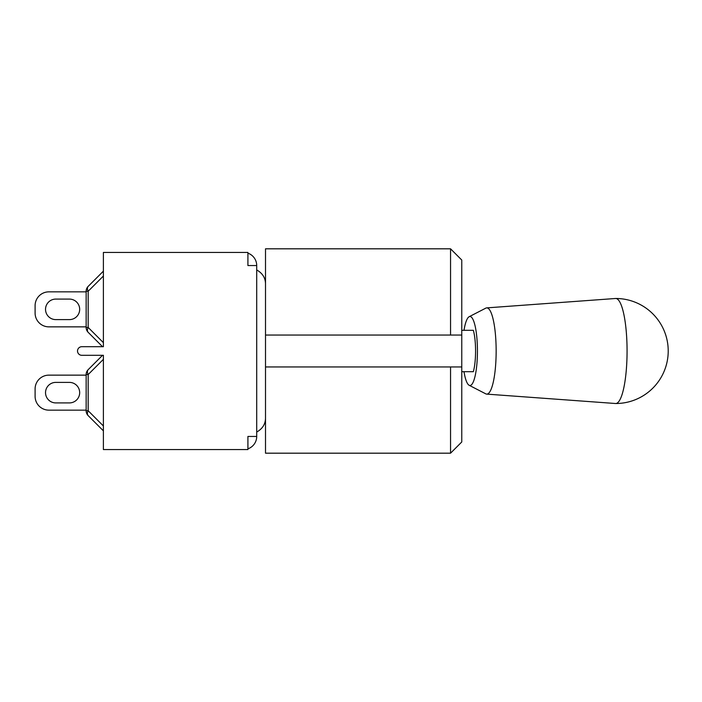 <?xml version="1.0" encoding="UTF-8"?>
<svg xmlns="http://www.w3.org/2000/svg" width="702" height="702" viewBox="0 0 702 702"><rect width="100%" height="100%" fill="white"/><g stroke="black" fill="none" stroke-linecap="round" stroke-linejoin="round"><path stroke-width="1.05" d="M88.171 332.327A6.897 3.984 -45 0 1 88.171 327.448L86.144 327.448A6.897 6.897 0 0 0 88.171 332.327L102.536 346.691M86.144 291.251L88.171 291.251A6.897 3.984 -135 0 1 88.171 286.381A6.897 6.897 0 0 0 86.144 291.251L86.144 327.448M103.396 271.147L88.171 286.381M86.144 326.86L48.894 326.86A13.794 13.794 0 0 1 35.1 313.057L35.1 305.642A13.794 13.794 0 0 1 48.894 291.848L86.144 291.848M69.419 319.612L55.791 319.612A10.258 10.258 0 0 1 45.533 309.354A10.258 10.258 0 0 1 55.791 299.087L69.419 299.087A10.258 10.258 0 0 1 79.677 309.354A10.258 10.258 0 0 1 69.419 319.612A10.258 10.258 0 0 0 79.677 309.354A10.258 10.258 0 0 0 69.419 299.087A10.258 10.258 0 0 1 79.677 309.354A10.258 10.258 0 0 1 69.419 319.612M35.1 305.642L35.1 313.057L35.1 305.642M55.791 319.612A10.258 10.258 0 0 1 45.533 309.354A10.258 10.258 0 0 1 55.791 299.087A10.258 10.258 0 0 0 45.533 309.354A10.258 10.258 0 0 0 55.791 319.612M86.144 374.552L88.171 374.552A6.897 3.984 -135 0 1 88.171 369.673L102.536 355.309L88.171 369.673A6.897 6.897 0 0 0 86.144 374.552L86.144 410.749A6.897 6.897 0 0 0 88.171 415.619A6.897 3.984 -45 0 1 88.171 410.749L86.144 410.749M88.171 415.619L103.396 430.852M86.144 375.14L48.894 375.14A13.794 13.794 0 0 0 35.1 388.943L35.1 396.358A13.794 13.794 0 0 0 48.894 410.152L86.144 410.152M55.791 402.913A10.258 10.258 0 0 1 45.533 392.646A10.258 10.258 0 0 1 55.791 382.388L69.419 382.388A10.258 10.258 0 0 1 79.677 392.646A10.258 10.258 0 0 1 69.419 402.913L55.791 402.913A10.258 10.258 0 0 1 45.533 392.646A10.258 10.258 0 0 1 55.791 382.388A10.258 10.258 0 0 0 45.533 392.646A10.258 10.258 0 0 0 55.791 402.913M35.1 388.943L35.1 396.358L35.1 388.943M69.419 382.388A10.258 10.258 0 0 1 79.677 392.646A10.258 10.258 0 0 1 69.419 402.913A10.258 10.258 0 0 0 79.677 392.646A10.258 10.258 0 0 0 69.419 382.388M102.536 355.309L88.171 369.673M247.911 253.168A13.11 13.11 0 0 1 256.713 265.549L247.911 265.549L247.911 252.439L103.396 252.439L103.396 346.691L81.836 346.691A4.309 4.309 0 0 0 77.527 351A4.309 4.309 0 0 0 81.836 355.309L103.396 355.309L103.396 449.561L247.911 449.561L247.911 436.451L256.713 436.451A13.11 13.11 0 0 1 247.911 448.832M450.552 366.953L265.505 366.953L265.505 453.185L450.552 453.185L450.552 366.953L461.767 366.953L461.767 260.03L450.552 248.815L450.552 335.047L461.767 335.047M450.552 248.815L265.505 248.815L265.505 366.953M450.552 453.185L461.767 441.97L461.767 366.953M265.505 335.047L450.552 335.047M464.004 371.691A34.495 7.468 -90 0 0 469.147 385.275A34.495 7.468 -90 0 0 469.98 385.495A34.495 7.468 -90 0 0 477.43 349.087A34.495 7.468 -90 0 0 469.147 316.725A34.495 7.468 -90 0 0 464.004 330.309M461.767 371.691L473.332 371.691A25.869 5.598 -90 0 0 473.332 330.309L461.767 330.309M469.147 385.275L485.775 393.848A43.112 9.328 -90 0 0 486.67 394.112L615.522 403.51A52.518 11.364 -90 0 0 615.707 403.518A52.518 11.364 -90 0 0 627.07 351A52.518 11.364 -90 0 0 615.707 298.482A52.518 11.364 -90 0 0 615.522 298.49L486.67 307.888A43.112 9.328 -90 0 0 485.775 308.152L469.147 316.725M486.67 394.112A43.112 9.328 -90 0 0 486.811 394.112A43.112 9.328 -90 0 0 496.147 350.658A43.112 9.328 -90 0 0 486.67 307.888M256.713 432.055C262.513 428.782 265.444 424.122 265.505 418.067C265.47 424.078 262.53 428.746 256.713 432.055M265.505 283.933C265.47 277.922 262.53 273.253 256.713 269.945C262.513 273.218 265.444 277.878 265.505 283.933M256.713 265.549L256.713 436.451M103.396 342.673L88.171 327.448L88.171 291.251L103.396 276.026M103.396 425.974L88.171 410.749L88.171 374.552L103.396 359.327M615.707 403.518A52.518 52.518 0 0 0 668.216 351A52.518 52.518 0 0 0 615.707 298.482"/></g></svg>
